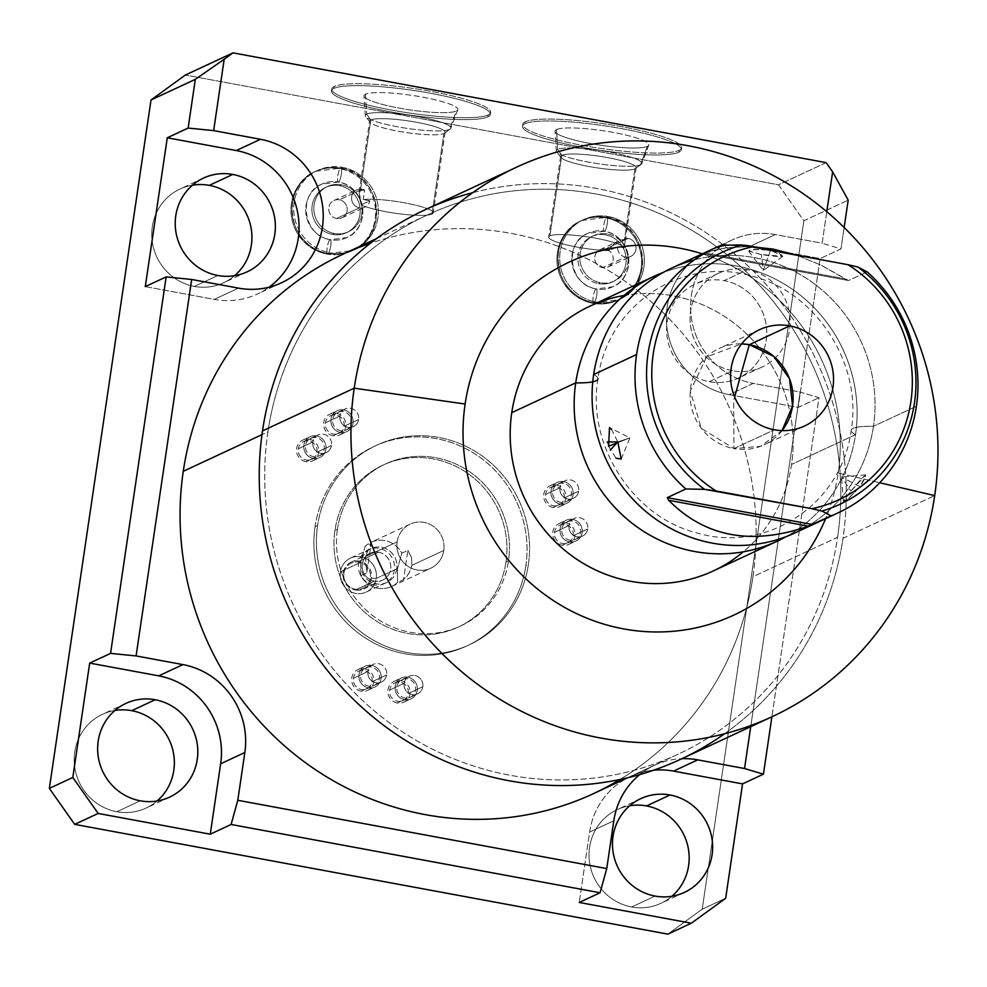 <?xml version="1.0" encoding="UTF-8"?>
<svg xmlns="http://www.w3.org/2000/svg" width="987" height="987" viewBox="0 0 987 987"><rect width="100%" height="100%" fill="white"/><g stroke="black" fill="none" stroke-linecap="round" stroke-linejoin="round"><path stroke-width="0.74" stroke-dasharray="4.93 3.7" d="M826.773 211.699L822.122 243.221L775.301 234.561A76.147 73.235 65 0 0 691.369 295.483A76.147 73.235 65 0 0 753.315 383.388L800.136 392.061L750.725 726.666L800.136 392.061L819.013 397.712L771.896 716.809L819.013 397.712L800.136 392.061L753.315 383.388L729.134 394.652L798.15 407.421L820.135 258.582L751.119 245.812A76.147 73.235 65 0 0 667.187 306.735A76.147 73.235 65 0 0 729.134 394.652L798.15 407.421L819.013 397.712L798.15 407.421L820.135 258.582L751.119 245.812L775.301 234.561A76.147 73.235 65 0 0 732.169 239.952A76.147 73.235 65 0 0 691.381 318.085A76.147 73.235 65 0 0 753.315 383.388L729.134 394.652A76.147 73.235 -115 0 1 667.2 329.35A76.147 73.235 -115 0 1 707.987 251.204A76.147 73.235 -115 0 1 751.119 245.812L775.301 234.561L822.122 243.221L826.773 211.699M654.603 765.258A76.147 73.235 65 0 1 681.918 758.695A76.147 73.235 65 0 0 639.736 774.585A76.147 73.235 65 0 1 654.603 765.258L630.422 776.51A76.147 73.235 -115 0 1 653.53 770.23A76.147 73.235 65 0 0 589.621 832.041L579.221 902.463L589.621 832.041A76.147 73.235 -115 0 1 630.422 776.51M620.021 779.483A297.371 285.996 65 0 0 752.945 576.704A297.371 285.996 65 0 0 370.384 243.283M342.6 254.412A297.371 285.996 -115 0 1 638.91 291.486A297.371 285.996 -115 0 1 752.945 576.704L837.581 537.298A297.371 285.996 65 0 0 723.557 252.08A297.371 285.996 65 0 0 427.235 215.006A297.371 285.996 65 0 0 267.909 431.887L261.974 434.65L267.909 431.887A297.371 285.996 65 0 0 381.944 717.093A297.371 285.996 65 0 0 678.254 754.167A297.371 285.996 65 0 0 837.581 537.298L752.945 576.704A297.371 285.996 -115 0 1 593.619 793.573M472.65 192.712A303.009 291.424 -115 0 1 842.997 538.297A303.009 291.424 -115 0 1 724.557 733.773M267.909 431.887A297.371 285.996 65 0 0 509.835 775.227A297.371 285.996 65 0 0 837.581 537.298A297.371 285.996 65 0 0 595.667 193.958A297.371 285.996 65 0 0 267.909 431.887M424.854 209.886A303.009 291.424 -115 0 1 726.802 247.663A303.009 291.424 -115 0 1 842.997 538.297L934.701 495.597L842.997 538.297A303.009 291.424 -115 0 1 680.648 759.287M838.185 473.057A194.735 187.283 65 0 0 702.312 253.844A194.735 187.283 65 0 1 838.185 473.057L879.701 482.754L838.185 473.057A194.735 187.283 65 0 1 825.613 518.656A194.735 187.283 65 0 0 838.185 473.057M623.969 295.483A146.051 140.462 -115 0 1 791.562 464.433A146.051 140.462 -115 0 1 743.31 551.807M590.016 306.13A146.051 140.462 -115 0 1 735.549 324.341A146.051 140.462 -115 0 1 791.562 464.433L855.532 434.65A146.051 140.462 65 0 1 786.084 536.669A146.051 140.462 65 0 0 855.532 434.65L791.562 464.433A146.051 140.462 -115 0 1 713.305 570.942M855.532 434.65A146.051 140.462 65 0 0 803.48 297.778A146.051 140.462 65 0 0 663.104 272.511A146.051 140.462 65 0 1 803.48 297.778A146.051 140.462 65 0 1 855.532 434.65A60.762 9.401 8.4 0 1 851.201 430.258A60.762 9.401 -171.6 0 0 855.532 434.65M694.256 259.902A146.051 140.462 -115 0 1 873.458 426.298A60.762 9.401 -171.6 0 0 851.201 430.258A60.762 9.401 8.4 0 1 873.458 426.298A146.051 140.462 -115 0 1 806.478 526.91M597.974 378.909C586.549 444.569 632.741 516.497 695.712 532.585C765.665 554.361 841.751 504.937 851.201 430.258C862.638 364.622 816.459 292.683 753.5 276.582C683.547 254.806 607.437 304.218 597.974 378.909A60.762 9.401 -171.6 0 0 593.656 374.529A60.762 9.401 8.4 0 1 597.974 378.909A60.762 9.401 8.4 0 1 592.768 381.821M671.913 268.008A146.051 140.462 -115 0 1 817.446 286.218A146.051 140.462 -115 0 1 873.458 426.298L916.392 406.311L873.458 426.298A146.051 140.462 -115 0 1 795.201 532.82M850.93 491.057C866.66 471.946 869.72 470.515 860.121 486.776C842.688 504.443 839.616 505.875 850.93 491.057L865.772 474.87L860.121 486.776L841.516 477.042L850.93 491.057L841.516 477.042L860.121 486.776L848.795 498.238L843.342 501.482L850.93 491.057M607.252 441.942L610.274 450.035M782.025 430.616A53.162 51.127 -115 0 1 764.061 444.853A53.162 51.127 -115 0 1 733.946 448.616L774.376 429.789L733.946 448.616A53.162 51.127 -115 0 1 690.703 403.017A53.162 51.127 -115 0 1 719.178 348.46A53.162 51.127 -115 0 1 741.644 343.871L706.606 356.875L690.271 391.136L701.35 428.333L733.946 448.616L733.686 400.352L734.636 396.971L733.686 400.352L733.946 448.616L760.545 446.321L782.025 430.616M721.867 244.986L703.25 253.647L848.512 280.53L867.141 271.857L848.512 280.53L821.431 265.318L796.854 255.238L821.431 265.318L844.971 278.827L705.236 252.968L703.25 253.647L721.867 244.986M848.512 280.53L844.971 278.827L705.236 252.968L726.469 247.762L749.626 246.516L726.469 247.762L714.057 250.266L703.25 253.647L848.512 280.53L703.151 253.708M761.384 254.523C742.915 250.192 745.975 248.773 770.576 250.242C788.736 256.768 785.677 258.199 761.384 254.523L748.602 251.154L754.463 249.329L770.576 250.242L763.309 270.463L761.384 254.523L763.309 270.463L770.576 250.242L782.827 256.336L761.384 254.523M617.8 441.942L629.891 437.883L618.022 442.534L629.891 437.883L617.8 441.942L611.595 429.481M608.609 446.223L616.036 458.227M844.144 227.516L840.998 248.872L822.122 243.221L840.998 248.872L820.135 258.582L840.998 248.872L844.144 227.516M826.156 162.633L778.521 184.803L803.874 220.78L848.191 200.151L803.874 220.78L702.213 909.2L667.866 934.134L702.213 909.2L803.874 220.78L778.521 184.803L185.346 75.049L778.521 184.803L826.156 162.633M488.133 114.961A80.329 12.436 -171.6 0 0 431.146 91.433A80.329 12.436 -171.6 0 0 334.248 86.486A80.329 12.436 -171.6 0 0 391.247 110.013A80.329 12.436 -171.6 0 0 488.133 114.961L487.862 116.873A80.329 12.436 8.4 0 1 390.963 111.913A80.329 12.436 8.4 0 1 333.964 88.398A80.329 12.436 8.4 0 1 430.863 93.346A80.329 12.436 8.4 0 1 487.862 116.873A80.329 12.436 -171.6 0 0 490.379 114.369A80.329 12.436 -171.6 0 0 421.868 91.766A80.329 12.436 -171.6 0 0 333.964 88.398L334.248 86.486A80.329 12.436 8.4 0 1 422.152 89.854A80.329 12.436 8.4 0 1 490.662 112.456A80.329 12.436 8.4 0 1 488.133 114.961A80.329 12.436 8.4 0 1 400.241 111.593A80.329 12.436 8.4 0 1 331.731 88.99A80.329 12.436 8.4 0 1 334.248 86.486L333.964 88.398A80.329 12.436 -171.6 0 0 331.447 90.89A80.329 12.436 -171.6 0 0 399.957 113.493A80.329 12.436 -171.6 0 0 487.862 116.873L488.133 114.961M679.142 150.308A80.329 12.436 -171.6 0 0 622.155 126.78A80.329 12.436 -171.6 0 0 525.257 121.833A80.329 12.436 -171.6 0 0 582.256 145.36A80.329 12.436 -171.6 0 0 679.142 150.308L678.871 152.208A80.329 12.436 -171.6 0 0 681.388 149.703A80.329 12.436 -171.6 0 0 612.878 127.113A80.329 12.436 -171.6 0 0 524.973 123.733L525.257 121.833A80.329 12.436 8.4 0 1 613.161 125.201A80.329 12.436 8.4 0 1 681.672 147.803A80.329 12.436 8.4 0 1 679.142 150.308A80.329 12.436 8.4 0 1 591.25 146.94A80.329 12.436 8.4 0 1 522.74 124.337A80.329 12.436 8.4 0 1 525.257 121.833L524.973 123.733A80.329 12.436 -171.6 0 0 522.456 126.237A80.329 12.436 -171.6 0 0 590.966 148.84A80.329 12.436 -171.6 0 0 678.871 152.208L679.142 150.308M524.973 123.733A80.329 12.436 8.4 0 1 621.872 128.68A80.329 12.436 8.4 0 1 678.871 152.208A80.329 12.436 8.4 0 1 581.972 147.26A80.329 12.436 8.4 0 1 524.973 123.733M556.495 129.568A47.413 7.341 -171.6 0 0 590.14 143.46A47.413 7.341 -171.6 0 0 647.336 146.384A47.413 7.341 -171.6 0 0 613.704 132.492A47.413 7.341 -171.6 0 0 556.495 129.568L557.667 149.432A43.255 6.699 -171.6 0 0 556.298 151.011A43.255 6.699 -171.6 0 0 593.903 163.065A43.255 6.699 -171.6 0 0 640.538 164.767L647.336 146.384A47.413 7.341 8.4 0 1 596.234 144.521A47.413 7.341 8.4 0 1 555.002 131.296A47.413 7.341 8.4 0 1 556.495 129.568A47.413 7.341 8.4 0 1 609.164 131.69A47.413 7.341 8.4 0 1 648.767 145.138A47.413 7.341 8.4 0 1 647.336 146.384L640.538 164.767A43.255 6.699 -171.6 0 0 641.834 163.645A43.255 6.699 -171.6 0 0 605.697 151.369A43.255 6.699 -171.6 0 0 557.667 149.432L556.495 129.568M561.8 155.317L557.667 149.432A43.255 6.699 8.4 0 1 608.313 151.825A43.255 6.699 8.4 0 1 641.205 164.385A43.255 6.699 8.4 0 1 640.538 164.767L634.925 168.839A38.172 5.91 -171.6 0 0 635.517 168.506A38.172 5.91 -171.6 0 0 606.487 157.414A38.172 5.91 -171.6 0 0 561.8 155.317A38.172 5.91 -171.6 0 0 560.937 157.488A38.172 5.91 -171.6 0 0 596.111 167.716A38.172 5.91 -171.6 0 0 634.925 168.839L640.538 164.767A43.255 6.699 8.4 0 1 596.543 163.484A43.255 6.699 8.4 0 1 556.68 151.899A43.255 6.699 8.4 0 1 557.667 149.432L561.8 155.317L549.907 235.893A38.172 5.91 -171.6 0 0 548.71 237.077A38.172 5.91 -171.6 0 0 569.043 245.442A38.172 5.91 -171.6 0 0 608.856 250.686C612.471 243.592 617.677 239.89 624.475 239.57L634.925 168.839A38.172 5.91 8.4 0 1 593.162 167.235A38.172 5.91 8.4 0 1 560.604 156.501A38.172 5.91 8.4 0 1 561.8 155.317A38.172 5.91 8.4 0 1 603.563 156.908A38.172 5.91 8.4 0 1 636.121 167.654A38.172 5.91 8.4 0 1 634.925 168.839L624.475 239.57L613.42 243.641L608.856 250.686L617.591 246.627A9.537 9.179 65 0 0 625.425 257.064L602.588 267.687A9.537 9.179 -115 0 1 599.948 249.711A9.537 9.179 -115 0 1 605.352 249.045L628.176 238.41A9.537 9.179 65 0 0 625.61 238.311L624.475 239.57L625.61 238.311A9.537 9.179 -115 0 1 635.936 249.427A9.537 9.179 -115 0 1 625.425 257.064A9.537 9.179 -115 0 1 617.591 246.627L624.203 247.848L625.61 238.311L624.203 247.848A38.172 5.91 -171.6 0 0 590.46 237.299A38.172 5.91 -171.6 0 0 549.907 235.893L561.8 155.317M334.371 233.512A24.922 23.972 -115 0 1 314.1 204.728A24.922 23.972 -115 0 1 341.576 184.791A24.922 23.972 -115 0 1 361.847 213.562A24.922 23.972 -115 0 1 334.371 233.512L332.446 234.412A24.922 23.972 -115 0 1 312.163 213.032A24.922 23.972 -115 0 1 325.525 187.456A24.922 23.972 -115 0 1 339.639 185.692L341.576 184.791A24.922 23.972 65 0 0 327.45 186.555A24.922 23.972 65 0 0 314.1 212.131A24.922 23.972 65 0 0 334.371 233.512A24.922 23.972 65 0 0 348.497 231.748A24.922 23.972 65 0 0 361.847 206.16A24.922 23.972 65 0 0 341.576 184.791L339.639 185.692A24.922 23.972 65 0 0 312.163 205.629A24.922 23.972 65 0 0 332.446 234.412A24.922 23.972 65 0 0 359.922 214.463A24.922 23.972 65 0 0 339.639 185.692A24.922 23.972 -115 0 1 359.91 207.06A24.922 23.972 -115 0 1 346.56 232.648A24.922 23.972 -115 0 1 332.446 234.412L334.371 233.512M339.355 199.818A9.537 9.179 65 0 0 328.831 207.455A9.537 9.179 65 0 0 336.592 218.472A9.537 9.179 65 0 0 347.116 210.836A9.537 9.179 65 0 0 339.355 199.818L362.18 189.196A9.537 9.179 65 0 0 351.668 199.658A9.537 9.179 65 0 0 359.428 207.85L336.592 218.472A9.537 9.179 -115 0 1 333.951 200.497A9.537 9.179 -115 0 1 347.116 208.01A9.537 9.179 -115 0 1 336.592 218.472L359.428 207.85A9.537 9.179 65 0 0 369.841 200.78L361.106 204.84C359.762 196.697 359.515 191.984 360.354 190.701L364.635 190.022A9.537 9.179 65 0 0 362.18 189.196L339.355 199.818M600.367 282.726A24.922 23.972 -115 0 1 580.097 253.943A24.922 23.972 -115 0 1 607.573 234.005A24.922 23.972 -115 0 1 627.843 262.789A24.922 23.972 -115 0 1 600.367 282.726L598.443 283.627A24.922 23.972 65 0 0 625.906 263.689A24.922 23.972 65 0 0 605.636 234.906A24.922 23.972 65 0 0 578.16 254.843A24.922 23.972 65 0 0 598.443 283.627A24.922 23.972 -115 0 1 578.16 262.246A24.922 23.972 -115 0 1 591.509 236.67A24.922 23.972 -115 0 1 605.636 234.906L607.573 234.005A24.922 23.972 65 0 0 593.446 235.77A24.922 23.972 65 0 0 580.097 261.345A24.922 23.972 65 0 0 600.367 282.726A24.922 23.972 65 0 0 614.494 280.962A24.922 23.972 65 0 0 627.843 255.386A24.922 23.972 65 0 0 607.573 234.005L605.636 234.906A24.922 23.972 -115 0 1 625.906 256.287A24.922 23.972 -115 0 1 612.557 281.863A24.922 23.972 -115 0 1 598.443 283.627L600.367 282.726M605.352 249.045A9.537 9.179 65 0 0 594.828 256.669A9.537 9.179 65 0 0 602.588 267.687A9.537 9.179 65 0 0 613.112 260.062A9.537 9.179 65 0 0 605.352 249.045A9.537 9.179 -115 0 1 607.992 267.021A9.537 9.179 -115 0 1 602.588 267.687L625.425 257.064A9.537 9.179 65 0 0 635.936 246.602A9.537 9.179 65 0 0 628.176 238.41L605.352 249.045M608.35 216.535A43.724 42.046 -115 0 1 643.906 267.021A43.724 42.046 -115 0 1 595.729 301.997A43.724 42.046 -115 0 1 560.16 251.525A43.724 42.046 -115 0 1 608.35 216.535L605.586 217.819A43.724 42.046 -115 0 1 641.143 255.312A43.724 42.046 -115 0 1 617.726 300.184A43.724 42.046 -115 0 1 592.965 303.28L595.729 301.997A43.724 42.046 65 0 0 620.49 298.901A43.724 42.046 65 0 0 643.906 254.029A43.724 42.046 65 0 0 608.35 216.535A43.724 42.046 65 0 0 583.576 219.632A43.724 42.046 65 0 0 560.16 264.504A43.724 42.046 65 0 0 595.729 301.997L593.964 302.824A43.724 42.046 -115 0 1 558.395 265.318A43.724 42.046 -115 0 1 581.812 220.459A43.724 42.046 -115 0 1 606.573 217.362L608.35 216.535M342.353 167.321A43.724 42.046 -115 0 1 377.922 217.794A43.724 42.046 -115 0 1 329.732 252.771A43.724 42.046 -115 0 1 294.163 202.298A43.724 42.046 -115 0 1 342.353 167.321L339.59 168.604A43.724 42.046 65 0 0 291.412 203.581A43.724 42.046 65 0 0 326.968 254.066A43.724 42.046 65 0 0 375.159 219.077A43.724 42.046 65 0 0 339.59 168.604A43.724 42.046 -115 0 1 375.159 206.098A43.724 42.046 -115 0 1 351.73 250.969A43.724 42.046 -115 0 1 326.968 254.066L329.732 252.771A43.724 42.046 65 0 0 354.493 249.686A43.724 42.046 65 0 0 377.91 204.815A43.724 42.046 65 0 0 342.353 167.321A43.724 42.046 65 0 0 317.592 170.418A43.724 42.046 65 0 0 294.175 215.277A43.724 42.046 65 0 0 329.732 252.771L327.968 253.597A43.724 42.046 -115 0 1 292.411 216.104A43.724 42.046 -115 0 1 315.828 171.232A43.724 42.046 -115 0 1 340.589 168.135L342.353 167.321M606.573 217.362A43.724 42.046 65 0 0 581.812 220.459A43.724 42.046 65 0 0 558.395 265.318A43.724 42.046 65 0 0 593.964 302.824L592.965 303.28A43.724 42.046 -115 0 1 557.408 265.787A43.724 42.046 -115 0 1 580.825 220.915A43.724 42.046 -115 0 1 605.586 217.819L606.573 217.362A7.106 1.604 100.5 0 1 606.845 217.313A7.106 1.604 100.5 0 1 607.227 224.037A7.106 1.604 100.5 0 1 604.525 231.254A29.499 28.376 65 0 0 587.82 233.339A29.499 28.376 65 0 0 572.016 263.615A29.499 28.376 65 0 0 596.012 288.92A7.106 1.604 100.5 0 1 596.284 288.883A7.106 1.604 100.5 0 1 596.666 295.606A7.106 1.604 100.5 0 1 593.964 302.824A43.724 42.046 -115 0 1 558.395 265.318A43.724 42.046 -115 0 1 581.812 220.459A43.724 42.046 -115 0 1 606.573 217.362A43.724 42.046 -115 0 1 642.142 254.856A43.724 42.046 -115 0 1 618.726 299.727A43.724 42.046 -115 0 1 593.964 302.824A7.106 1.604 -79.5 0 0 596.666 295.606A7.106 1.604 -79.5 0 0 596.284 288.883A7.106 1.604 -79.5 0 0 596.012 288.92A29.499 28.376 65 0 0 612.717 286.835A29.499 28.376 65 0 0 628.522 256.558A29.499 28.376 65 0 0 604.525 231.254A7.106 1.604 -79.5 0 0 607.227 224.037A7.106 1.604 -79.5 0 0 606.845 217.313A7.106 1.604 -79.5 0 0 606.573 217.362A7.106 1.604 -79.5 0 0 603.871 224.567A7.106 1.604 -79.5 0 0 604.266 231.291A7.106 1.604 -79.5 0 0 604.525 231.254A29.499 28.376 -115 0 1 628.522 256.558A29.499 28.376 -115 0 1 612.717 286.835A29.499 28.376 -115 0 1 596.012 288.92A7.106 1.604 -79.5 0 0 593.31 296.137A7.106 1.604 -79.5 0 0 593.693 302.861A7.106 1.604 -79.5 0 0 593.964 302.824A43.724 42.046 65 0 0 618.726 299.727A43.724 42.046 65 0 0 642.142 254.856A43.724 42.046 65 0 0 606.573 217.362A43.724 42.046 65 0 0 581.812 220.459A43.724 42.046 65 0 0 558.395 265.318A43.724 42.046 65 0 0 593.964 302.824A7.106 1.604 100.5 0 1 593.693 302.861A7.106 1.604 100.5 0 1 593.31 296.137A7.106 1.604 100.5 0 1 596.012 288.92A29.499 28.376 -115 0 1 572.016 263.615A29.499 28.376 -115 0 1 587.82 233.339A29.499 28.376 -115 0 1 604.525 231.254A7.106 1.604 100.5 0 1 604.266 231.291A7.106 1.604 100.5 0 1 603.871 224.567A7.106 1.604 100.5 0 1 606.573 217.362M631.631 906.991A51.706 49.72 65 0 0 671.9 896.258A51.706 49.72 -115 0 1 660.92 903.339A51.706 49.72 -115 0 1 631.631 906.991L655.097 896.073L631.631 906.991A51.706 49.72 -115 0 1 589.584 862.65A51.706 49.72 -115 0 1 617.27 809.587A51.706 49.72 -115 0 1 629.755 805.75A51.706 49.72 65 0 0 589.029 855.902A51.706 49.72 65 0 0 631.631 906.991M116.811 811.733A51.706 49.72 65 0 0 157.069 801A51.706 49.72 -115 0 1 146.088 808.069A51.706 49.72 -115 0 1 116.811 811.733L140.265 800.815L116.811 811.733A51.706 49.72 -115 0 1 74.753 767.392A51.706 49.72 -115 0 1 102.451 714.329A51.706 49.72 -115 0 1 114.924 710.48A51.706 49.72 65 0 0 74.198 760.644A51.706 49.72 65 0 0 116.811 811.733M709.209 381.685A51.706 49.72 65 0 0 766.196 340.318A51.706 49.72 65 0 0 724.125 280.629A51.706 49.72 65 0 0 667.15 321.996A51.706 49.72 65 0 0 709.209 381.685L732.662 370.767A51.706 49.72 -115 0 1 690.604 311.065A51.706 49.72 -115 0 1 747.591 269.698A51.706 49.72 -115 0 1 789.649 329.399A51.706 49.72 -115 0 1 732.662 370.767A51.706 49.72 65 0 0 761.952 367.102A51.706 49.72 65 0 0 789.637 314.051A51.706 49.72 65 0 0 747.591 269.698L724.125 280.629A51.706 49.72 -115 0 1 766.183 324.97A51.706 49.72 -115 0 1 738.486 378.033A51.706 49.72 -115 0 1 709.209 381.685A51.706 49.72 -115 0 1 667.15 337.344A51.706 49.72 -115 0 1 694.848 284.281A51.706 49.72 -115 0 1 724.125 280.629L747.591 269.698A51.706 49.72 65 0 0 718.302 273.362A51.706 49.72 65 0 0 690.604 326.426A51.706 49.72 65 0 0 732.662 370.767L709.209 381.685M194.377 286.427A51.706 49.72 65 0 0 234.635 275.694A51.706 49.72 -115 0 1 223.667 282.763A51.706 49.72 -115 0 1 194.377 286.427L217.831 275.496L194.377 286.427A51.706 49.72 -115 0 1 152.319 242.074A51.706 49.72 -115 0 1 180.016 189.023A51.706 49.72 -115 0 1 192.502 185.174A51.706 49.72 65 0 0 151.764 235.338A51.706 49.72 65 0 0 194.377 286.427M592.965 303.28A43.724 42.046 65 0 0 641.155 268.304A43.724 42.046 65 0 0 605.586 217.819A43.724 42.046 65 0 0 557.396 252.808A43.724 42.046 65 0 0 592.965 303.28M408.297 693.503A9.734 9.364 65 0 0 400.377 682.264A9.734 9.364 65 0 0 389.643 690.049A9.734 9.364 65 0 0 397.564 701.301A9.734 9.364 65 0 0 408.297 693.503L422.806 686.755A9.734 9.364 65 0 0 409.371 676.194A9.734 9.364 65 0 0 404.152 683.3L389.643 690.049A9.734 9.364 -115 0 1 404.559 684.164A9.734 9.364 -115 0 1 403.078 700.61A9.734 9.364 -115 0 1 389.643 690.049L404.152 683.3A9.734 9.364 65 0 0 417.587 693.849A9.734 9.364 65 0 0 422.806 686.755L408.297 693.503M372.099 681.709A9.734 9.364 65 0 0 364.178 670.469A9.734 9.364 65 0 0 353.445 678.254A9.734 9.364 65 0 0 361.365 689.494A9.734 9.364 65 0 0 372.099 681.709L386.608 674.948A9.734 9.364 -115 0 1 375.874 682.745A9.734 9.364 -115 0 1 367.954 671.505A9.734 9.364 -115 0 1 378.687 663.708A9.734 9.364 -115 0 1 386.608 674.948A9.734 9.364 65 0 0 373.172 664.399A9.734 9.364 65 0 0 367.954 671.505L353.445 678.254A9.734 9.364 -115 0 1 368.361 672.369A9.734 9.364 -115 0 1 366.88 688.815A9.734 9.364 -115 0 1 353.445 678.254L367.954 671.505A9.734 9.364 65 0 0 381.389 682.054A9.734 9.364 65 0 0 386.608 674.948L372.099 681.709M316.963 452.231A9.734 9.364 65 0 0 309.042 440.992A9.734 9.364 65 0 0 298.308 448.789A9.734 9.364 65 0 0 306.229 460.028A9.734 9.364 65 0 0 316.963 452.231L331.472 445.482A9.734 9.364 -115 0 1 320.75 453.267A9.734 9.364 -115 0 1 312.817 442.028A9.734 9.364 -115 0 1 323.551 434.243A9.734 9.364 -115 0 1 331.472 445.482A9.734 9.364 65 0 0 318.036 434.922A9.734 9.364 65 0 0 312.817 442.028L298.308 448.789A9.734 9.364 -115 0 1 313.237 442.892A9.734 9.364 -115 0 1 311.744 459.337A9.734 9.364 -115 0 1 298.308 448.789L312.817 442.028A9.734 9.364 65 0 0 326.265 452.577A9.734 9.364 65 0 0 331.472 445.482L316.963 452.231M344.093 426.273A9.734 9.364 65 0 0 336.172 415.033A9.734 9.364 65 0 0 325.439 422.818A9.734 9.364 65 0 0 333.359 434.07A9.734 9.364 65 0 0 344.093 426.273L358.602 419.524A9.734 9.364 -115 0 1 347.88 427.309A9.734 9.364 -115 0 1 339.947 416.07A9.734 9.364 -115 0 1 350.681 408.273A9.734 9.364 -115 0 1 358.602 419.524A9.734 9.364 65 0 0 345.166 408.963A9.734 9.364 65 0 0 339.947 416.07L325.439 422.818A9.734 9.364 -115 0 1 340.367 416.933A9.734 9.364 -115 0 1 338.874 433.379A9.734 9.364 -115 0 1 325.439 422.818L339.947 416.07A9.734 9.364 65 0 0 353.395 426.618A9.734 9.364 65 0 0 358.602 419.524L344.093 426.273M564.12 497.966A9.734 9.364 65 0 0 556.199 486.727A9.734 9.364 65 0 0 545.478 494.512A9.734 9.364 65 0 0 553.399 505.763A9.734 9.364 65 0 0 564.12 497.966L578.629 491.218A9.734 9.364 -115 0 1 567.907 499.003A9.734 9.364 -115 0 1 559.987 487.763A9.734 9.364 -115 0 1 570.708 479.966A9.734 9.364 -115 0 1 578.629 491.218A9.734 9.364 65 0 0 565.193 480.657A9.734 9.364 65 0 0 559.987 487.763L545.478 494.512A9.734 9.364 -115 0 1 560.394 488.627A9.734 9.364 -115 0 1 558.913 505.073A9.734 9.364 -115 0 1 545.478 494.512L559.987 487.763A9.734 9.364 65 0 0 573.422 498.312A9.734 9.364 65 0 0 578.629 491.218L564.12 497.966M573.2 535.719A9.734 9.364 65 0 0 565.28 524.479A9.734 9.364 65 0 0 554.546 532.277A9.734 9.364 65 0 0 562.467 543.516A9.734 9.364 65 0 0 573.2 535.719L587.709 528.97A9.734 9.364 -115 0 1 576.976 536.755A9.734 9.364 -115 0 1 569.055 525.516A9.734 9.364 -115 0 1 579.788 517.731A9.734 9.364 -115 0 1 587.709 528.97A9.734 9.364 65 0 0 574.274 518.409A9.734 9.364 65 0 0 569.055 525.516L554.546 532.277A9.734 9.364 -115 0 1 569.462 526.379A9.734 9.364 -115 0 1 567.981 542.825A9.734 9.364 -115 0 1 554.546 532.277L569.055 525.516A9.734 9.364 65 0 0 582.49 536.064A9.734 9.364 65 0 0 587.709 528.97L573.2 535.719M315.075 526.676A110.026 105.819 65 0 0 404.584 653.715A110.026 105.819 65 0 0 525.861 565.674A110.026 105.819 65 0 0 436.353 438.635A110.026 105.819 65 0 0 315.075 526.676L317.592 525.503A110.026 105.819 65 0 0 407.1 652.543A110.026 105.819 65 0 0 528.378 564.502A110.026 105.819 65 0 0 438.87 437.475A110.026 105.819 65 0 0 317.592 525.503A110.026 105.819 65 0 0 359.786 631.038A110.026 105.819 65 0 0 469.43 644.758A110.026 105.819 65 0 0 528.378 564.502L525.861 565.674A110.026 105.819 -115 0 1 466.913 645.93A110.026 105.819 -115 0 1 357.269 632.211A110.026 105.819 -115 0 1 315.075 526.676A110.026 105.819 -115 0 1 374.024 446.432A110.026 105.819 -115 0 1 483.667 460.152A110.026 105.819 -115 0 1 525.861 565.674L528.378 564.502A110.026 105.819 65 0 0 486.184 458.98A110.026 105.819 65 0 0 376.54 445.26A110.026 105.819 65 0 0 317.592 525.503L315.075 526.676M505.998 561.998A89.286 85.869 -115 0 1 407.582 633.444A89.286 85.869 -115 0 1 334.938 530.352A89.286 85.869 -115 0 1 433.355 458.906A89.286 85.869 -115 0 1 505.998 561.998A89.286 85.869 -115 0 1 458.153 627.127A89.286 85.869 -115 0 1 369.187 615.987A89.286 85.869 -115 0 1 334.938 530.352L337.455 529.18A89.286 85.869 65 0 0 371.692 614.815A89.286 85.869 65 0 0 460.67 625.955A89.286 85.869 65 0 0 508.515 560.826L505.998 561.998L508.515 560.826A89.286 85.869 65 0 0 474.266 475.191A89.286 85.869 65 0 0 385.3 464.063A89.286 85.869 65 0 0 337.455 529.18L334.938 530.352A89.286 85.869 -115 0 1 382.783 465.235A89.286 85.869 -115 0 1 471.761 476.363A89.286 85.869 -115 0 1 505.998 561.998M397.156 541.863A24.342 23.417 65 0 0 416.958 569.968A24.342 23.417 65 0 0 443.78 550.487A24.342 23.417 65 0 0 423.978 522.382A24.342 23.417 65 0 0 397.156 541.863A24.342 23.417 65 0 0 406.484 565.206A24.342 23.417 65 0 0 430.739 568.241A24.342 23.417 65 0 0 443.78 550.487L411.937 565.317L410.296 570.856L407.1 576.013L403.547 579.653L397.514 582.453A24.342 23.417 -115 0 1 391.58 586.475A24.342 23.417 -115 0 1 360.773 575.655L366.806 572.855L365.301 556.693L397.156 541.863L365.301 556.693L371.124 543.553L365.091 546.366A24.342 23.417 -115 0 1 371.026 542.344A24.342 23.417 -115 0 1 401.845 553.164L407.878 550.351L403.547 579.653L409.198 572.978L411.937 565.317L411.48 557.495L407.878 550.351L411.48 557.495L411.937 565.317L443.78 550.487A24.342 23.417 65 0 0 434.453 527.144A24.342 23.417 65 0 0 410.197 524.109A24.342 23.417 65 0 0 397.156 541.863M145.286 286.612L214.302 299.394A76.147 73.235 65 0 0 268.995 287.217A76.147 73.235 -115 0 1 257.434 294.003A76.147 73.235 -115 0 1 214.302 299.394L238.496 288.13L214.302 299.394L145.286 286.612M725.667 898.281L702.213 909.2L725.667 898.281M613.803 820.789L589.621 832.041L613.803 820.789M340.589 168.135A43.724 42.046 65 0 0 315.828 171.232A43.724 42.046 65 0 0 292.411 216.104A43.724 42.046 65 0 0 327.968 253.597L326.968 254.066A43.724 42.046 -115 0 1 291.412 216.56A43.724 42.046 -115 0 1 314.828 171.701A43.724 42.046 -115 0 1 339.59 168.604L340.589 168.135A7.106 1.604 100.5 0 1 340.848 168.098A7.106 1.604 100.5 0 1 341.231 174.822A7.106 1.604 100.5 0 1 338.529 182.04A29.499 28.376 65 0 0 321.824 184.125A29.499 28.376 65 0 0 306.019 214.401A29.499 28.376 65 0 0 330.016 239.705A7.106 1.604 100.5 0 1 330.287 239.656A7.106 1.604 100.5 0 1 330.67 246.38A7.106 1.604 100.5 0 1 327.968 253.597A43.724 42.046 -115 0 1 292.411 216.104A43.724 42.046 -115 0 1 315.828 171.232A43.724 42.046 -115 0 1 340.589 168.135A43.724 42.046 -115 0 1 376.146 205.641A43.724 42.046 -115 0 1 352.729 250.501A43.724 42.046 -115 0 1 327.968 253.597A7.106 1.604 -79.5 0 0 330.67 246.38A7.106 1.604 -79.5 0 0 330.287 239.656A7.106 1.604 -79.5 0 0 330.016 239.705A29.499 28.376 65 0 0 346.733 237.62A29.499 28.376 65 0 0 362.525 207.344A29.499 28.376 65 0 0 338.529 182.04A7.106 1.604 -79.5 0 0 341.231 174.822A7.106 1.604 -79.5 0 0 340.848 168.098A7.106 1.604 -79.5 0 0 340.589 168.135A7.106 1.604 -79.5 0 0 337.875 175.353A7.106 1.604 -79.5 0 0 338.27 182.077A7.106 1.604 -79.5 0 0 338.529 182.04A29.499 28.376 -115 0 1 362.525 207.344A29.499 28.376 -115 0 1 346.733 237.62A29.499 28.376 -115 0 1 330.016 239.705A7.106 1.604 -79.5 0 0 327.314 246.923A7.106 1.604 -79.5 0 0 327.696 253.647A7.106 1.604 -79.5 0 0 327.968 253.597A43.724 42.046 65 0 0 352.729 250.501A43.724 42.046 65 0 0 376.146 205.641A43.724 42.046 65 0 0 340.589 168.135A43.724 42.046 65 0 0 315.828 171.232A43.724 42.046 65 0 0 292.411 216.104A43.724 42.046 65 0 0 327.968 253.597A7.106 1.604 100.5 0 1 327.696 253.647A7.106 1.604 100.5 0 1 327.314 246.923A7.106 1.604 100.5 0 1 330.016 239.705A29.499 28.376 -115 0 1 306.019 214.401A29.499 28.376 -115 0 1 321.824 184.125A29.499 28.376 -115 0 1 338.529 182.04A7.106 1.604 100.5 0 1 338.27 182.077A7.106 1.604 100.5 0 1 337.875 175.353A7.106 1.604 100.5 0 1 340.589 168.135M365.301 556.693L366.806 572.855L371.124 543.553L365.301 556.693M360.773 575.655L360.711 562.047L365.091 546.366L371.124 543.553L366.806 572.855L360.773 575.655A24.342 23.417 65 0 0 397.514 582.453L397.453 568.845L397.514 582.453L403.547 579.653L407.878 550.351L401.845 553.164L397.453 568.845L401.845 553.164A24.342 23.417 65 0 0 365.091 546.366L360.711 562.047L360.773 575.655M396.786 568.857A18.691 17.976 -115 0 1 376.17 583.81A18.691 17.976 -115 0 1 360.971 562.232A18.691 17.976 -115 0 1 381.574 547.267A18.691 17.976 -115 0 1 396.786 568.857A18.691 17.976 65 0 0 389.618 550.931A18.691 17.976 65 0 0 370.989 548.599A18.691 17.976 65 0 0 360.971 562.232L340.416 571.794A18.691 17.976 -115 0 1 350.434 558.161A18.691 17.976 -115 0 1 369.052 560.493A18.691 17.976 -115 0 1 376.232 578.431L396.786 568.857L376.232 578.431A18.691 17.976 -115 0 1 366.214 592.064A18.691 17.976 -115 0 1 347.584 589.732A18.691 17.976 -115 0 1 340.416 571.794L360.971 562.232A18.691 17.976 65 0 0 368.139 580.159A18.691 17.976 65 0 0 386.768 582.49A18.691 17.976 65 0 0 396.786 568.857M376.232 578.431L370.359 578.123A13.83 13.3 -115 0 1 355.11 589.19A13.83 13.3 -115 0 1 343.871 573.225L340.416 571.794A18.691 17.976 65 0 0 355.616 593.384A18.691 17.976 65 0 0 376.232 578.431A18.691 17.976 65 0 0 361.02 556.841A18.691 17.976 65 0 0 340.416 571.794L343.871 573.225A13.83 13.3 -115 0 1 359.108 562.158A13.83 13.3 -115 0 1 370.359 578.123L376.232 578.431M343.871 573.225A13.83 13.3 -115 0 1 359.108 562.158A13.83 13.3 -115 0 1 370.359 578.123A13.83 13.3 -115 0 1 355.11 589.19A13.83 13.3 -115 0 1 343.871 573.225M404.152 683.3A9.734 9.364 -115 0 1 414.885 675.503A9.734 9.364 -115 0 1 422.806 686.755A9.734 9.364 -115 0 1 412.072 694.54A9.734 9.364 -115 0 1 404.152 683.3M337.455 529.18A89.286 85.869 -115 0 1 435.872 457.746A89.286 85.869 -115 0 1 508.515 560.826A89.286 85.869 -115 0 1 410.098 632.272A89.286 85.869 -115 0 1 337.455 529.18M362.18 189.196A9.537 9.179 -115 0 1 364.635 190.022L363.228 199.559L369.841 200.78A9.537 9.179 -115 0 1 359.428 207.85A9.537 9.179 -115 0 1 351.668 196.832A9.537 9.179 -115 0 1 362.18 189.196M369.841 200.78L363.228 199.559A38.172 5.91 8.4 0 1 410.21 203.939A38.172 5.91 8.4 0 1 432.01 214.08A38.172 5.91 8.4 0 1 398.76 213.735A38.172 5.91 8.4 0 1 361.106 204.84L369.841 200.78M359.132 192.65L361.106 204.84A38.172 5.91 -171.6 0 0 398.76 213.735A38.172 5.91 -171.6 0 0 432.01 214.08L443.916 133.504A38.172 5.91 8.4 0 1 402.153 131.9A38.172 5.91 8.4 0 1 369.594 121.154A38.172 5.91 8.4 0 1 370.791 119.97L360.354 190.701L370.791 119.97A38.172 5.91 8.4 0 1 412.554 121.574A38.172 5.91 8.4 0 1 445.112 132.307A38.172 5.91 8.4 0 1 443.916 133.504L432.01 214.08A38.172 5.91 -171.6 0 0 433.219 212.884A38.172 5.91 -171.6 0 0 406.101 203.112A38.172 5.91 -171.6 0 0 363.228 199.559L364.635 190.022L360.354 190.701M370.791 119.97L366.658 114.085A43.255 6.699 8.4 0 1 417.304 116.478A43.255 6.699 8.4 0 1 450.195 129.038A43.255 6.699 8.4 0 1 449.529 129.42L443.916 133.504A38.172 5.91 -171.6 0 0 444.508 133.159A38.172 5.91 -171.6 0 0 415.478 122.08A38.172 5.91 -171.6 0 0 370.791 119.97A38.172 5.91 -171.6 0 0 369.928 122.141A38.172 5.91 -171.6 0 0 405.102 132.369A38.172 5.91 -171.6 0 0 443.916 133.504L449.529 129.42A43.255 6.699 8.4 0 1 405.534 128.15A43.255 6.699 8.4 0 1 365.671 116.552A43.255 6.699 8.4 0 1 366.658 114.085L370.791 119.97M365.486 94.221L366.658 114.085A43.255 6.699 -171.6 0 0 365.289 115.664A43.255 6.699 -171.6 0 0 402.893 127.73A43.255 6.699 -171.6 0 0 449.529 129.42L456.339 111.037A47.413 7.341 8.4 0 1 405.225 109.175A47.413 7.341 8.4 0 1 363.993 95.949A47.413 7.341 8.4 0 1 365.486 94.221A47.413 7.341 8.4 0 1 418.155 96.344A47.413 7.341 8.4 0 1 457.758 109.791A47.413 7.341 8.4 0 1 456.339 111.037L449.529 129.42A43.255 6.699 -171.6 0 0 450.825 128.298A43.255 6.699 -171.6 0 0 414.688 116.022A43.255 6.699 -171.6 0 0 366.658 114.085L365.486 94.221A47.413 7.341 -171.6 0 0 399.13 108.114A47.413 7.341 -171.6 0 0 456.339 111.037A47.413 7.341 -171.6 0 0 422.695 97.145A47.413 7.341 -171.6 0 0 365.486 94.221M636.121 167.654L625.61 238.311M624.203 247.848L617.591 246.627L608.856 250.686A38.172 5.91 8.4 0 1 565.292 244.554A38.172 5.91 8.4 0 1 549.907 235.893A38.172 5.91 8.4 0 1 590.46 237.299A38.172 5.91 8.4 0 1 624.203 247.848M373.752 584.946A18.691 17.976 -115 0 1 358.552 563.355A18.691 17.976 -115 0 1 379.156 548.402A18.691 17.976 -115 0 1 394.368 569.98A18.691 17.976 -115 0 1 373.752 584.946M378.589 552.202A14.805 14.237 65 0 0 362.278 564.046A14.805 14.237 65 0 0 374.32 581.133A14.805 14.237 65 0 0 390.63 569.289A14.805 14.237 65 0 0 370.211 553.251A14.805 14.237 65 0 0 374.32 581.133L355.221 590.029A14.805 14.237 -115 0 1 351.101 562.146A14.805 14.237 -115 0 1 359.49 561.097L378.589 552.202L359.49 561.097A14.805 14.237 -115 0 1 363.598 588.98A14.805 14.237 -115 0 1 355.221 590.029L374.32 581.133A14.805 14.237 65 0 0 390.63 564.897A14.805 14.237 65 0 0 378.589 552.202M336.431 413.319A11.486 11.054 -115 0 1 339.614 434.971A11.486 11.054 -115 0 1 333.112 435.785L340.367 432.405A11.486 11.054 65 0 0 353.025 419.796A11.486 11.054 65 0 0 343.686 409.938L336.431 413.319L343.686 409.938A11.486 11.054 65 0 0 331.015 422.547A11.486 11.054 65 0 0 340.367 432.405L333.112 435.785A11.486 11.054 -115 0 1 329.917 414.133A11.486 11.054 -115 0 1 336.431 413.319M340.367 432.405A11.486 11.054 -115 0 1 331.015 419.142A11.486 11.054 -115 0 1 343.686 409.938A11.486 11.054 -115 0 1 353.025 423.213A11.486 11.054 -115 0 1 340.367 432.405M343.427 411.653A9.734 9.364 65 0 0 332.693 419.45A9.734 9.364 65 0 0 340.614 430.69A9.734 9.364 65 0 0 351.347 422.892A9.734 9.364 65 0 0 343.427 411.653M309.301 439.277A11.486 11.054 -115 0 1 312.484 460.929A11.486 11.054 -115 0 1 305.982 461.743L313.237 458.363A11.486 11.054 65 0 0 325.895 445.754A11.486 11.054 65 0 0 316.556 435.896L309.301 439.277L316.556 435.896A11.486 11.054 65 0 0 303.885 448.505A11.486 11.054 65 0 0 313.237 458.363L305.982 461.743A11.486 11.054 -115 0 1 302.787 440.091A11.486 11.054 -115 0 1 309.301 439.277M313.237 458.363A11.486 11.054 -115 0 1 303.885 445.1A11.486 11.054 -115 0 1 316.556 435.896A11.486 11.054 -115 0 1 325.895 449.171A11.486 11.054 -115 0 1 313.237 458.363M316.296 437.611A9.734 9.364 65 0 0 305.563 445.408A9.734 9.364 65 0 0 313.484 456.648A9.734 9.364 65 0 0 324.217 448.863A9.734 9.364 65 0 0 316.296 437.611M364.425 668.754A11.486 11.054 -115 0 1 367.62 690.394A11.486 11.054 -115 0 1 361.106 691.208L368.361 687.84A11.486 11.054 65 0 0 381.031 675.231A11.486 11.054 65 0 0 371.68 665.374L364.425 668.754L371.68 665.374A11.486 11.054 65 0 0 359.021 677.983A11.486 11.054 65 0 0 368.361 687.84L361.106 691.208A11.486 11.054 -115 0 1 357.923 669.568A11.486 11.054 -115 0 1 364.425 668.754M368.361 687.84A11.486 11.054 -115 0 1 359.021 674.565A11.486 11.054 -115 0 1 371.68 665.374A11.486 11.054 -115 0 1 381.031 678.637A11.486 11.054 -115 0 1 368.361 687.84M371.433 667.089A9.734 9.364 65 0 0 360.699 674.874A9.734 9.364 65 0 0 368.62 686.125A9.734 9.364 65 0 0 379.353 678.328A9.734 9.364 65 0 0 371.433 667.089M400.623 680.549A11.486 11.054 -115 0 1 403.819 702.189A11.486 11.054 -115 0 1 397.305 703.003L404.559 699.635A11.486 11.054 65 0 0 417.23 687.026A11.486 11.054 65 0 0 407.878 677.168L400.623 680.549L407.878 677.168A11.486 11.054 65 0 0 395.219 689.777A11.486 11.054 65 0 0 404.559 699.635L397.305 703.003A11.486 11.054 -115 0 1 394.121 681.363A11.486 11.054 -115 0 1 400.623 680.549M404.559 699.635A11.486 11.054 -115 0 1 395.219 686.36A11.486 11.054 -115 0 1 407.878 677.168A11.486 11.054 -115 0 1 417.23 690.431A11.486 11.054 -115 0 1 404.559 699.635M407.631 678.883A9.734 9.364 65 0 0 396.897 686.681A9.734 9.364 65 0 0 404.818 697.92A9.734 9.364 65 0 0 415.552 690.123A9.734 9.364 65 0 0 407.631 678.883M565.526 522.765A11.486 11.054 -115 0 1 568.722 544.417A11.486 11.054 -115 0 1 562.208 545.231L569.462 541.851A11.486 11.054 65 0 0 582.133 529.242A11.486 11.054 65 0 0 572.781 519.396L565.526 522.765L572.781 519.396A11.486 11.054 65 0 0 560.122 531.993A11.486 11.054 65 0 0 569.462 541.851L562.208 545.231A11.486 11.054 -115 0 1 559.024 523.579A11.486 11.054 -115 0 1 565.526 522.765M569.462 541.851A11.486 11.054 -115 0 1 560.122 528.588A11.486 11.054 -115 0 1 572.781 519.396A11.486 11.054 -115 0 1 582.133 532.659A11.486 11.054 -115 0 1 569.462 541.851M572.534 521.099A9.734 9.364 65 0 0 561.8 528.896A9.734 9.364 65 0 0 569.721 540.136A9.734 9.364 65 0 0 580.455 532.351A9.734 9.364 65 0 0 572.534 521.099M556.458 485.012A11.486 11.054 -115 0 1 559.654 506.664A11.486 11.054 -115 0 1 553.139 507.478L560.394 504.098A11.486 11.054 65 0 0 573.052 491.489A11.486 11.054 65 0 0 563.713 481.631L556.458 485.012L563.713 481.631A11.486 11.054 65 0 0 551.054 494.24A11.486 11.054 65 0 0 560.394 504.098L553.139 507.478A11.486 11.054 -115 0 1 549.944 485.826A11.486 11.054 -115 0 1 556.458 485.012M560.394 504.098A11.486 11.054 -115 0 1 551.042 490.835A11.486 11.054 -115 0 1 563.713 481.631A11.486 11.054 -115 0 1 573.065 494.906A11.486 11.054 -115 0 1 560.394 504.098M563.454 483.346A9.734 9.364 65 0 0 552.732 491.144A9.734 9.364 65 0 0 560.653 502.383A9.734 9.364 65 0 0 571.374 494.586A9.734 9.364 65 0 0 563.454 483.346M627.485 777.805L678.254 754.167M376.466 238.644L427.235 215.006M804.491 426.026L764.061 444.853M759.608 329.633L719.178 348.46M748.602 251.154L763.309 270.463L782.827 256.336M865.772 474.87L841.516 477.042L843.342 501.482M621.218 459.029L629.891 437.883L609.485 427.519M681.672 147.803L681.388 149.703M522.74 124.337L522.456 126.237M556.298 151.011L555.002 131.296M648.767 145.138L641.834 163.645M641.205 164.385L635.517 168.506M560.937 157.488L556.68 151.899M560.604 156.501L548.71 237.077M599.948 249.711L615.592 242.432M325.525 187.456L327.45 186.555M620.49 298.901L617.726 300.184M580.825 220.915L583.576 219.632M581.812 220.459L606.845 217.313C646.88 222.383 656.022 284.861 618.726 299.727L593.693 302.861C553.658 297.803 544.516 235.325 581.812 220.459M587.82 233.339C563.121 242.827 569.326 285.564 596.284 288.883L612.717 286.835C637.429 277.347 631.199 234.61 604.266 231.291L587.82 233.339M684.373 892.408L660.92 903.339M281.616 282.738L257.434 294.003M732.169 239.952L707.987 251.204M640.736 798.668L617.27 809.587M169.554 797.151L146.088 808.069M125.904 703.41L102.451 714.329M761.952 367.102L738.486 378.033M718.302 273.362L694.848 284.281M247.12 271.844L223.667 282.763M203.47 178.092L180.016 189.023M354.493 249.686L351.73 250.969M314.828 171.701L317.592 170.418M315.828 171.232L340.848 168.098C380.896 173.157 390.025 235.634 352.729 250.501L327.696 253.647C287.661 248.576 278.531 186.099 315.828 171.232M321.824 184.125C297.124 193.612 303.33 236.349 330.287 239.656L346.733 237.62C371.433 228.12 365.215 185.383 338.27 182.077L321.824 184.125M391.58 586.475L430.739 568.241M410.197 524.109L371.026 542.344M370.989 548.599L350.434 558.161M366.214 592.064L386.768 582.49M394.862 682.955L409.371 676.194M403.078 700.61L417.587 693.849M358.663 671.16L373.172 664.399M366.88 688.815L381.389 682.054M303.527 441.682L318.036 434.922M311.744 459.337L326.265 452.577M330.657 415.724L345.166 408.963M338.874 433.379L353.395 426.618M550.684 487.418L565.193 480.657M558.913 505.073L573.422 498.312M559.765 525.17L574.274 518.409M567.981 542.825L582.49 536.064M458.153 627.127L460.67 625.955M382.783 465.235L385.3 464.063M466.913 645.93L469.43 644.758M374.024 446.432L376.54 445.26M346.56 232.648L348.497 231.748M591.509 236.67L593.446 235.77M612.557 281.863L614.494 280.962M333.951 200.497L356.776 189.862M342.008 217.794L364.832 207.171M359.132 192.046L369.594 121.154M445.112 132.307L433.219 212.884M450.195 129.038L444.508 133.159M369.928 122.141L365.671 116.552M365.289 115.664L363.993 95.949M457.758 109.791L450.825 128.298M490.662 112.456L490.379 114.369M331.731 88.99L331.447 90.89M607.992 267.021L630.829 256.386M370.211 553.251L351.101 562.146M363.598 588.98L382.697 580.085M339.614 434.971L346.869 431.59M329.917 414.133L337.172 410.752M312.484 460.929L319.739 457.549M302.787 440.091L310.041 436.71M367.62 690.394L374.875 687.026M357.923 669.568L365.178 666.188M403.819 702.189L411.073 698.821M394.121 681.363L401.376 677.983M568.722 544.417L575.976 541.036M559.024 523.579L566.279 520.198M559.654 506.664L566.908 503.284M549.944 485.826L557.199 482.446"/><path stroke-width="1.48" d="M832.658 171.849L826.773 211.699L832.658 171.849L848.191 200.151L844.144 227.516L848.191 200.151L832.658 171.849L826.156 162.633L832.658 171.849M750.725 726.666L744.543 768.528L697.723 759.867A76.147 73.235 65 0 0 681.918 758.695A76.147 73.235 65 0 1 697.723 759.867L744.543 768.528L750.725 726.666M639.736 774.585A76.147 73.235 65 0 0 613.803 820.789L606.746 868.56L237.793 800.284L244.838 752.513A76.147 73.235 65 0 0 182.903 664.596L136.083 655.936L191.675 279.469L238.496 288.13A76.147 73.235 65 0 0 322.416 227.207A76.147 73.235 65 0 0 260.469 139.29L213.648 130.629L224.185 59.257L232.994 52.866L826.156 162.633L232.994 52.866L224.185 59.257L213.648 130.629L188.135 128.063L195.327 79.342L224.185 59.257L195.327 79.342L151.011 99.983L185.346 75.049L232.994 52.866L185.346 75.049L151.011 99.983L49.35 788.391L151.011 99.983L195.327 79.342L188.135 128.063L213.648 130.629L260.469 139.29L236.288 150.555L167.272 137.785L145.286 286.612L167.272 137.785L188.135 128.063L167.272 137.785L236.288 150.555A76.147 73.235 -115 0 1 296.902 209.022A76.147 73.235 -115 0 1 268.995 287.217A76.147 73.235 65 0 0 296.902 209.022A76.147 73.235 65 0 0 236.288 150.555L260.469 139.29A76.147 73.235 65 0 1 322.404 204.593A76.147 73.235 65 0 1 281.616 282.738A76.147 73.235 65 0 1 238.496 288.13L191.675 279.469L136.083 655.936L182.903 664.596L158.71 675.861L89.694 663.091L72.804 777.472L98.157 813.448L210.256 834.2L220.656 763.778A76.147 73.235 65 0 0 158.71 675.861A76.147 73.235 -115 0 1 220.656 763.778L244.838 752.513L237.793 800.284L606.746 868.56L600.084 892.754L231.118 824.478L210.256 834.2L98.157 813.448L74.704 824.367L49.35 788.391L72.804 777.472L89.694 663.091L110.556 653.382L136.083 655.936L110.556 653.382L166.149 276.903L191.675 279.469L166.149 276.903L145.286 286.612L166.149 276.903L110.556 653.382L89.694 663.091L158.71 675.861L182.903 664.596A76.147 73.235 65 0 1 244.838 752.513L220.656 763.778L210.256 834.2L231.118 824.478L237.793 800.284L231.118 824.478L600.084 892.754L606.746 868.56L613.803 820.789A76.147 73.235 65 0 1 639.736 774.585M370.384 243.283A297.371 285.996 65 0 0 183.274 471.292A297.371 285.996 65 0 0 309.671 765.715A297.371 285.996 65 0 0 620.021 779.483M627.485 777.805L593.619 793.573A297.371 285.996 -115 0 1 297.297 756.498A297.371 285.996 -115 0 1 183.274 471.292L261.974 434.65L183.274 471.292A297.371 285.996 -115 0 1 342.6 254.412L376.466 238.644M724.557 733.773A303.009 291.424 -115 0 1 399.945 736.783A303.009 291.424 -115 0 1 262.505 430.887A303.009 291.424 -115 0 1 472.65 192.712M772.34 716.599L680.648 759.287A303.009 291.424 -115 0 1 378.7 721.509A303.009 291.424 -115 0 1 262.505 430.887L354.21 388.187A303.009 291.424 65 0 0 470.404 678.822A303.009 291.424 65 0 0 772.34 716.599A303.009 291.424 65 0 0 934.701 495.597L879.701 482.754L934.701 495.597A303.009 291.424 -115 0 1 600.725 738.042A303.009 291.424 -115 0 1 354.21 388.187L465.124 404.028A194.735 187.283 65 0 1 702.312 253.844A194.735 187.283 65 0 0 465.124 404.028L354.21 388.187A303.009 291.424 -115 0 1 688.186 145.743A303.009 291.424 -115 0 1 934.701 495.597A303.009 291.424 65 0 0 818.507 204.975A303.009 291.424 65 0 0 516.559 167.198A303.009 291.424 65 0 0 354.21 388.187L262.505 430.887A303.009 291.424 -115 0 1 424.854 209.886L516.559 167.198M465.124 404.028A194.735 187.283 65 0 0 600.725 623.155A194.735 187.283 65 0 0 825.613 518.656A194.735 187.283 65 0 1 600.725 623.155A194.735 187.283 65 0 1 465.124 404.028M743.31 551.807A146.051 140.462 -115 0 1 582.861 563.145A146.051 140.462 -115 0 1 511.759 412.652A146.051 140.462 -115 0 1 623.969 295.483M777.275 541.16L713.305 570.942A146.051 140.462 -115 0 1 567.759 552.745A146.051 140.462 -115 0 1 511.759 412.652L575.729 382.87A146.051 140.462 65 0 0 631.742 522.95A146.051 140.462 65 0 0 777.275 541.16A146.051 140.462 65 0 0 786.084 536.669A146.051 140.462 65 0 1 635.801 526.034A146.051 140.462 65 0 1 575.729 382.87L511.759 412.652A146.051 140.462 -115 0 1 590.016 306.13L653.986 276.348A146.051 140.462 65 0 0 575.729 382.87A60.762 9.401 -171.6 0 0 597.974 378.909M592.768 381.821A60.762 9.401 8.4 0 1 575.729 382.87A146.051 140.462 65 0 1 663.104 272.511A146.051 140.462 65 0 0 653.986 276.348M806.478 526.91A146.051 140.462 -115 0 1 654.912 518.545A146.051 140.462 -115 0 1 593.656 374.529A146.051 140.462 -115 0 1 694.256 259.902M831.103 515.868A146.051 140.462 65 0 0 838.136 512.833A146.051 140.462 65 0 0 916.392 406.311A146.051 140.462 -115 0 1 831.103 515.868L821.961 511.069A139.068 133.751 65 0 0 914.468 402.856A139.068 133.751 65 0 0 857.987 267.07L867.141 271.857A146.051 140.462 -115 0 1 916.392 406.311A146.051 140.462 65 0 0 867.141 271.857L857.987 267.07A139.068 133.751 -115 0 1 914.468 402.856A139.068 133.751 -115 0 1 821.961 511.069L811.993 508.712A134.491 129.346 65 0 0 910.878 401.672A134.491 129.346 65 0 0 848.018 264.701L857.987 267.07L848.018 264.701A134.491 129.346 -115 0 1 910.878 401.672A134.491 129.346 -115 0 1 811.993 508.712L704.521 489.342L685.842 488.984L667.224 497.658L668.717 500.31C705.15 537.15 751.724 545.774 808.439 526.17L831.103 515.868L812.486 524.529L667.224 497.658L685.842 488.984A146.051 140.462 -115 0 1 636.59 354.53A146.051 140.462 65 0 0 685.842 488.984L704.521 489.342A139.068 133.751 -115 0 1 648.052 353.556A139.068 133.751 -115 0 1 740.546 245.331A139.068 133.751 65 0 0 648.052 353.556A139.068 133.751 65 0 0 704.521 489.342L716.081 490.958A134.491 129.346 -115 0 1 653.221 354A134.491 129.346 -115 0 1 752.106 246.96A134.491 129.346 65 0 0 653.221 354A134.491 129.346 65 0 0 716.081 490.958L811.993 508.712L821.961 511.069L831.103 515.868M838.136 512.833L795.201 532.82A146.051 140.462 -115 0 1 649.656 514.609A146.051 140.462 -115 0 1 593.656 374.529L636.59 354.53A146.051 140.462 -115 0 1 721.867 244.986L740.546 245.331L752.106 246.96L848.018 264.701L752.106 246.96L740.546 245.331L721.867 244.986A146.051 140.462 65 0 0 714.847 248.021A146.051 140.462 65 0 0 636.59 354.53L593.656 374.529A146.051 140.462 -115 0 1 671.913 268.008L714.847 248.021M610.274 450.035L617.8 441.942L607.252 441.942M774.376 429.789A53.162 51.127 65 0 0 832.979 387.249A53.162 51.127 65 0 0 789.723 325.87A53.162 51.127 65 0 0 731.133 368.41A53.162 51.127 65 0 0 774.376 429.789A53.162 51.127 65 0 0 804.491 426.026A53.162 51.127 65 0 0 832.966 371.47A53.162 51.127 65 0 0 789.723 325.87L749.293 344.697A53.162 51.127 -115 0 1 782.025 430.616L792.573 405.904L789.514 378.724L773.685 356.332L749.293 344.697L789.723 325.87A53.162 51.127 65 0 0 759.608 329.633A53.162 51.127 65 0 0 731.133 384.202A53.162 51.127 65 0 0 774.376 429.789M741.644 343.871A53.162 51.127 -115 0 1 749.293 344.697L741.644 343.871M734.636 396.971L749.293 344.697L734.636 396.971M667.224 497.658L668.717 500.31L808.439 526.17L812.486 524.529L667.224 497.658M808.439 526.17C751.724 545.774 705.15 537.15 668.717 500.31L808.439 526.17M796.854 255.238L773.018 249.069L749.626 246.516L773.018 249.069L796.854 255.238M618.022 442.534L608.609 446.223L618.022 442.534M616.036 458.227L621.218 459.029L617.8 441.942M611.595 429.481L609.485 427.519L608.609 446.223M771.896 716.809L763.42 774.178L744.543 768.528L763.42 774.178L742.557 783.888L673.541 771.118A76.147 73.235 65 0 0 653.53 770.23A76.147 73.235 -115 0 1 673.541 771.118L697.723 759.867L673.541 771.118L742.557 783.888L725.667 898.281L742.557 783.888L763.42 774.178L771.896 716.809M667.866 934.134L74.704 824.367L667.866 934.134L691.332 923.215L725.667 898.281L691.332 923.215L579.221 902.463L691.332 923.215L667.866 934.134M671.9 896.258A51.706 49.72 65 0 0 687.199 843.638A51.706 49.72 65 0 0 646.559 805.935A51.706 49.72 65 0 0 629.755 805.75A51.706 49.72 -115 0 1 646.559 805.935A51.706 49.72 -115 0 1 687.199 843.638A51.706 49.72 -115 0 1 671.9 896.258M157.069 801A51.706 49.72 65 0 0 172.367 748.368A51.706 49.72 65 0 0 131.727 710.665A51.706 49.72 65 0 0 114.924 710.48A51.706 49.72 -115 0 1 131.727 710.665A51.706 49.72 -115 0 1 172.367 748.368A51.706 49.72 -115 0 1 157.069 801M234.635 275.694A51.706 49.72 65 0 0 249.945 223.062A51.706 49.72 65 0 0 209.306 185.359A51.706 49.72 65 0 0 192.502 185.174A51.706 49.72 -115 0 1 209.306 185.359A51.706 49.72 -115 0 1 249.945 223.062A51.706 49.72 -115 0 1 234.635 275.694M655.097 896.073A51.706 49.72 65 0 0 684.373 892.408A51.706 49.72 65 0 0 712.071 839.357A51.706 49.72 65 0 0 670.013 795.004L646.559 805.935L670.013 795.004A51.706 49.72 -115 0 1 712.083 854.705A51.706 49.72 -115 0 1 655.097 896.073A51.706 49.72 -115 0 1 613.026 836.371A51.706 49.72 -115 0 1 670.013 795.004A51.706 49.72 65 0 0 640.736 798.668A51.706 49.72 65 0 0 613.038 851.732A51.706 49.72 65 0 0 655.097 896.073M232.759 174.44A51.706 49.72 -115 0 1 274.818 234.129A51.706 49.72 -115 0 1 217.831 275.496A51.706 49.72 -115 0 1 175.772 215.808A51.706 49.72 -115 0 1 232.759 174.44L209.306 185.359L232.759 174.44A51.706 49.72 65 0 0 203.47 178.092A51.706 49.72 65 0 0 175.785 231.155A51.706 49.72 65 0 0 217.831 275.496A51.706 49.72 65 0 0 247.12 271.844A51.706 49.72 65 0 0 274.818 218.781A51.706 49.72 65 0 0 232.759 174.44M155.193 699.746A51.706 49.72 -115 0 1 197.252 759.447A51.706 49.72 -115 0 1 140.265 800.815A51.706 49.72 -115 0 1 98.206 741.114A51.706 49.72 -115 0 1 155.193 699.746L131.727 710.665L155.193 699.746A51.706 49.72 65 0 0 125.904 703.41A51.706 49.72 65 0 0 98.206 756.461A51.706 49.72 65 0 0 140.265 800.815A51.706 49.72 65 0 0 169.554 797.151A51.706 49.72 65 0 0 197.24 744.087A51.706 49.72 65 0 0 155.193 699.746M579.221 902.463L600.084 892.754L579.221 902.463M74.704 824.367L49.35 788.391L72.804 777.472L98.157 813.448L74.704 824.367"/></g></svg>
